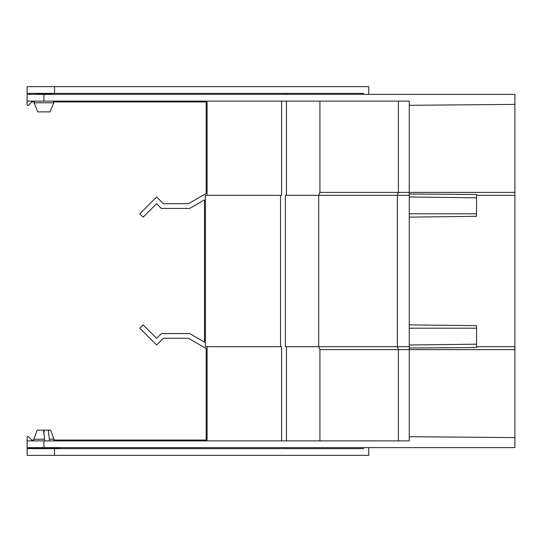 <?xml version="1.0" encoding="UTF-8"?>
<svg xmlns="http://www.w3.org/2000/svg" width="542" height="542" viewBox="0 0 542 542"><rect width="100%" height="100%" fill="white"/><g stroke="black" fill="none" stroke-linecap="round" stroke-linejoin="round"><path stroke-width="0.81" d="M368.75 447.617L368.75 455.355L27.1 455.355L27.1 448.627L363.519 448.627L363.519 447.617M29.356 448.288L29.356 448.627M363.519 94.383L363.519 93.373L27.1 93.373L27.1 86.645L368.75 86.645L368.75 94.383M29.356 93.373L29.356 94.383M27.1 101.11L409.264 101.11L409.264 192.396L514.9 192.396L514.9 94.383L27.1 94.383L27.1 105.317L28.448 105.317L31.809 101.95L34.146 101.95M33.828 440.05L31.809 440.05L28.448 436.683L27.1 436.683L27.1 440.89L409.264 440.89L409.264 436.683L514.9 437.604L514.9 349.604L409.264 349.604L409.264 436.683M30.135 448.627L30.135 448.288M30.135 94.383L30.135 93.373M54.01 440.05L206.204 440.05L206.204 348.54L188.433 338.283L163.345 338.283L156.618 345.01L139.795 328.188L143.129 324.861L156.618 338.35L161.394 333.574L189.7 333.574L204.524 342.131L204.524 199.869L189.7 208.426L161.394 208.426L156.618 203.65L143.129 217.139L139.795 213.812L156.618 196.99L163.345 203.717L188.433 203.717L206.204 193.46L206.204 101.95L53.692 101.95M281.583 440.89L281.583 346.69L205.398 346.69L205.398 195.31L281.583 195.31L281.583 101.11M207.085 195.31L207.085 101.11M207.085 440.89L207.085 346.69M286.454 195.31L286.454 101.11M286.454 94.383L286.454 93.373M285.39 346.69L285.39 195.31L318.71 195.31L318.71 346.69L285.39 346.69M280.526 346.69L280.526 195.31M286.454 448.627L286.454 447.617M286.454 440.89L286.454 346.69M59.898 447.617L59.898 448.288L27.94 448.288L27.94 447.617M319.922 101.11L319.922 192.396L318.71 195.31L409.264 195.31M398.417 101.11L398.417 192.396L397.333 195.31L397.333 346.69L409.264 346.69M476.547 328.188L476.547 325.688L409.264 324.861L409.264 328.188L476.547 328.188L476.547 344.184L409.264 345.01L409.264 328.188M398.417 440.89L398.417 349.604L409.264 349.604L409.264 348.011L476.547 347.503L476.547 344.184M476.547 197.816L409.264 196.99L409.264 193.989L476.547 194.497L476.547 216.312L409.264 217.139L409.264 324.861M319.922 192.396L409.264 192.396L409.264 193.989M514.9 192.396L514.9 195.31L476.547 195.31M476.547 346.69L514.9 346.69L514.9 195.31M514.9 346.69L514.9 349.604M514.9 437.604L514.9 447.617L27.1 447.617L27.1 440.89M319.922 349.604L318.71 346.69L397.333 346.69L398.417 349.604L319.922 349.604L319.922 440.89M409.264 105.317L514.9 104.396M409.264 348.011L409.264 345.01M409.264 196.99L409.264 217.139M476.547 213.812L409.264 213.812M52.005 94.383L51.944 93.712L35.901 93.712L35.833 94.383M51.944 93.712L51.944 93.373M50.155 111.876L53.692 102.79L50.155 111.876L37.683 111.876L34.146 102.79L37.683 111.876M53.692 101.11L53.692 102.79L34.146 102.79L34.146 101.11M35.901 93.373L35.901 93.712M48.841 448.288L48.841 448.627M44.051 448.627L44.051 448.288M43.922 433.58L44.349 430.124L50.65 430.124L54.01 439.21L49.397 439.21L49.397 440.89M33.828 439.21L37.195 430.124L43.489 430.124L44.607 439.21L33.828 439.21L33.828 440.89M48.279 430.124L49.397 439.21M44.607 440.89L44.607 439.21M54.505 93.373L54.505 86.645M54.505 455.355L54.505 448.627M43.922 440.89L43.922 447.617M43.922 94.383L43.922 101.11M52.33 448.627L52.33 448.288M54.01 440.89L54.01 439.21M35.508 448.627L35.508 448.288"/></g></svg>
